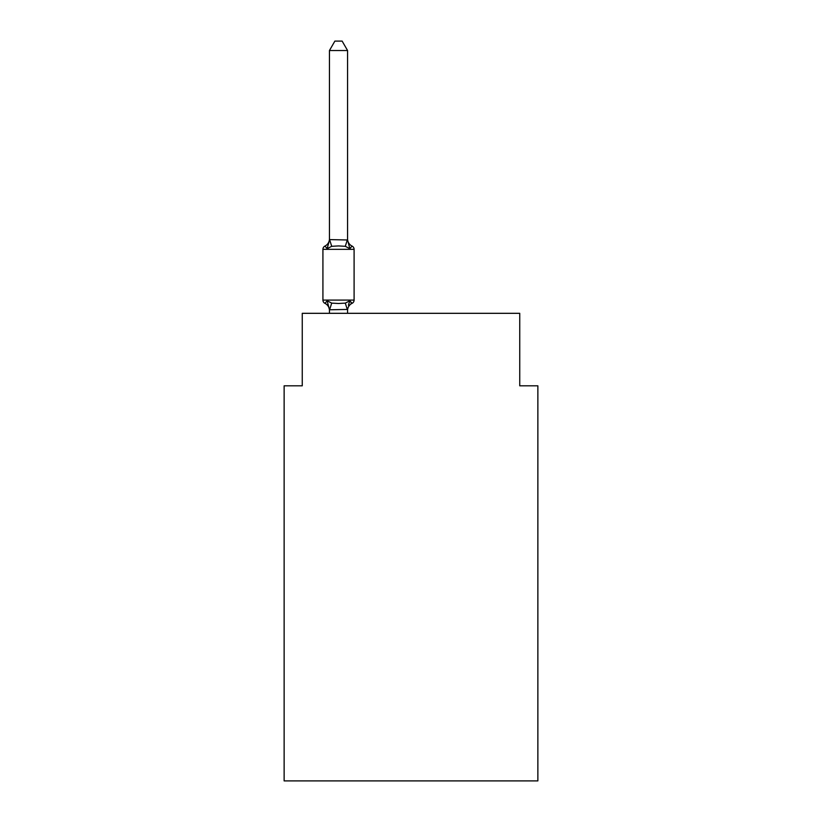 <?xml version="1.0" encoding="UTF-8"?>
<svg xmlns="http://www.w3.org/2000/svg" width="822" height="822" viewBox="0 0 822 822"><rect width="100%" height="100%" fill="white"/><g stroke="black" fill="none" stroke-linecap="round" stroke-linejoin="round"><path stroke-width="1.23" d="M537.865 780.9L537.865 385.806L519.74 385.806L519.74 313.316L302.26 313.316L302.26 385.806L284.135 385.806L284.135 780.9L537.865 780.9M347.572 50.522L329.447 50.522L334.883 41.1L342.127 41.1L347.572 50.522L347.572 239.983L349.833 248.634L352.052 246.076A3.627 3.627 0 0 1 354.097 249.343A3.627 3.627 0 0 0 352.052 246.076L349.833 248.634L352.052 246.076A3.627 3.627 0 0 1 354.097 249.343A3.627 3.627 0 0 0 352.052 246.076L349.833 248.634L352.052 246.076A3.627 3.627 0 0 1 354.097 249.343A3.627 3.627 0 0 0 352.052 246.076L349.833 248.634L352.052 246.076A3.627 3.627 0 0 1 354.097 249.343A3.627 3.627 0 0 0 352.052 246.076L349.833 248.634L352.052 246.076A3.627 3.627 0 0 1 354.097 249.343A3.627 3.627 0 0 0 352.052 246.076L349.833 248.634L352.052 246.076A3.627 3.627 0 0 1 354.097 249.343A3.627 3.627 0 0 0 352.052 246.076L349.833 248.634L352.052 246.076A3.627 3.627 0 0 1 354.097 249.343A3.627 3.627 0 0 0 352.052 246.076L349.833 248.634L352.052 246.076A3.627 3.627 0 0 1 354.097 249.343A3.627 3.627 0 0 0 352.052 246.076L349.833 248.634L352.052 246.076A3.627 3.627 0 0 1 354.097 249.343A3.627 3.627 0 0 0 352.052 246.076L349.833 248.634L352.052 246.076A3.627 3.627 0 0 1 354.097 249.343A3.627 3.627 0 0 0 352.052 246.076L349.833 248.634L352.052 246.076A3.627 3.627 0 0 1 354.097 249.343A3.627 3.627 0 0 0 352.052 246.076L349.833 248.634L352.052 246.076A3.627 3.627 0 0 1 354.097 249.343A3.627 3.627 0 0 0 352.052 246.076L349.833 248.634L352.052 246.076A3.627 3.627 0 0 1 354.097 249.343A3.627 3.627 0 0 0 352.052 246.076L349.833 248.634L352.052 246.076A3.627 3.627 0 0 1 354.097 249.343A3.627 3.627 0 0 0 352.052 246.076L349.833 248.634L352.052 246.076A3.627 3.627 0 0 1 354.097 249.343A3.627 3.627 0 0 0 352.052 246.076L349.833 248.634L352.052 246.076A3.627 3.627 0 0 1 354.097 249.343A3.627 3.627 0 0 0 352.052 246.076L349.833 248.634L352.052 246.076A3.627 3.627 0 0 1 354.097 249.343A3.627 3.627 0 0 0 352.052 246.076L349.833 248.634L352.052 246.076A3.627 3.627 0 0 1 354.097 249.343A3.627 3.627 0 0 0 352.052 246.076L349.833 248.634L352.052 246.076A3.627 3.627 0 0 1 354.097 249.343A3.627 3.627 0 0 0 352.052 246.076L349.833 248.634L352.052 246.076A3.627 3.627 0 0 1 354.097 249.343A3.627 3.627 0 0 0 352.052 246.076L349.833 248.634L352.052 246.076A3.627 3.627 0 0 1 354.097 249.343A3.627 3.627 0 0 0 352.052 246.076L349.833 248.634L352.052 246.076A3.627 3.627 0 0 1 354.097 249.343A3.627 3.627 0 0 0 352.052 246.076A3.627 3.627 0 0 1 354.097 249.343L354.097 300.081A3.627 3.627 0 0 1 352.052 303.349L349.833 300.79L352.052 303.349A7.973 7.973 0 0 0 347.572 310.511L347.572 309.442L329.447 309.771L327.177 300.79L324.957 303.349A3.627 3.627 0 0 1 322.923 300.081A3.627 3.627 0 0 0 324.957 303.349L327.177 300.79L324.957 303.349A3.627 3.627 0 0 1 322.923 300.081A3.627 3.627 0 0 0 324.957 303.349A3.627 3.627 0 0 1 322.923 300.081A3.627 3.627 0 0 0 324.957 303.349A3.627 3.627 0 0 1 322.923 300.081A3.627 3.627 0 0 0 324.957 303.349A3.627 3.627 0 0 1 322.923 300.081A3.627 3.627 0 0 0 324.957 303.349A3.627 3.627 0 0 1 322.923 300.081A3.627 3.627 0 0 0 324.957 303.349A3.627 3.627 0 0 1 322.923 300.081A3.627 3.627 0 0 0 324.957 303.349A3.627 3.627 0 0 1 322.923 300.081A3.627 3.627 0 0 0 324.957 303.349A3.627 3.627 0 0 1 322.923 300.081A3.627 3.627 0 0 0 324.957 303.349A3.627 3.627 0 0 1 322.923 300.081A3.627 3.627 0 0 0 324.957 303.349A3.627 3.627 0 0 1 322.923 300.081A3.627 3.627 0 0 0 324.957 303.349A3.627 3.627 0 0 1 322.923 300.081A3.627 3.627 0 0 0 324.957 303.349A3.627 3.627 0 0 1 322.923 300.081A3.627 3.627 0 0 0 324.957 303.349A3.627 3.627 0 0 1 322.923 300.081A3.627 3.627 0 0 0 324.957 303.349A3.627 3.627 0 0 1 322.923 300.081A3.627 3.627 0 0 0 324.957 303.349A3.627 3.627 0 0 1 322.923 300.081A3.627 3.627 0 0 0 324.957 303.349A3.627 3.627 0 0 1 322.923 300.081A3.627 3.627 0 0 0 324.957 303.349A3.627 3.627 0 0 1 322.923 300.081A3.627 3.627 0 0 0 324.957 303.349A3.627 3.627 0 0 1 322.923 300.081A3.627 3.627 0 0 0 324.957 303.349A3.627 3.627 0 0 1 322.923 300.081A3.627 3.627 0 0 0 324.957 303.349A3.627 3.627 0 0 1 322.923 300.081A3.627 3.627 0 0 0 324.957 303.349A3.627 3.627 0 0 1 322.923 300.081A3.627 3.627 0 0 0 324.957 303.349A3.627 3.627 0 0 1 322.923 300.081A3.627 3.627 0 0 0 324.957 303.349A3.627 3.627 0 0 1 322.923 300.081A3.627 3.627 0 0 0 324.957 303.349A3.627 3.627 0 0 1 322.923 300.081A3.627 3.627 0 0 0 324.957 303.349A3.627 3.627 0 0 1 322.923 300.081A3.627 3.627 0 0 0 324.957 303.349A3.627 3.627 0 0 1 322.923 300.081A3.627 3.627 0 0 0 324.957 303.349A3.627 3.627 0 0 1 322.923 300.081A3.627 3.627 0 0 0 324.957 303.349A3.627 3.627 0 0 1 322.923 300.081A3.627 3.627 0 0 0 324.957 303.349A3.627 3.627 0 0 1 322.923 300.081A3.627 3.627 0 0 0 324.957 303.349A3.627 3.627 0 0 1 322.923 300.081A3.627 3.627 0 0 0 324.957 303.349A3.627 3.627 0 0 1 322.923 300.081A3.627 3.627 0 0 0 324.957 303.349A3.627 3.627 0 0 1 322.923 300.081A3.627 3.627 0 0 0 324.957 303.349A3.627 3.627 0 0 1 322.923 300.081A3.627 3.627 0 0 0 324.957 303.349A3.627 3.627 0 0 1 322.923 300.081A3.627 3.627 0 0 0 324.957 303.349A3.627 3.627 0 0 1 322.923 300.081A3.627 3.627 0 0 0 324.957 303.349A3.627 3.627 0 0 1 322.923 300.081A3.627 3.627 0 0 0 324.957 303.349A3.627 3.627 0 0 1 322.923 300.081A3.627 3.627 0 0 0 324.957 303.349A3.627 3.627 0 0 1 322.923 300.081A3.627 3.627 0 0 0 324.957 303.349A3.627 3.627 0 0 1 322.923 300.081A3.627 3.627 0 0 0 324.957 303.349A3.627 3.627 0 0 1 322.923 300.081A3.627 3.627 0 0 0 324.957 303.349A3.627 3.627 0 0 1 322.923 300.081A3.627 3.627 0 0 0 324.957 303.349A3.627 3.627 0 0 1 322.923 300.081A3.627 3.627 0 0 0 324.957 303.349A3.627 3.627 0 0 1 322.923 300.081A3.627 3.627 0 0 0 324.957 303.349A3.627 3.627 0 0 1 322.923 300.081A3.627 3.627 0 0 0 324.957 303.349A3.627 3.627 0 0 1 322.923 300.081A3.627 3.627 0 0 0 324.957 303.349A3.627 3.627 0 0 1 322.923 300.081A3.627 3.627 0 0 0 324.957 303.349A3.627 3.627 0 0 1 322.923 300.081A3.627 3.627 0 0 0 324.957 303.349A3.627 3.627 0 0 1 322.923 300.081A3.627 3.627 0 0 0 324.957 303.349A3.627 3.627 0 0 1 322.923 300.081A3.627 3.627 0 0 0 324.957 303.349A3.627 3.627 0 0 1 322.923 300.081A3.627 3.627 0 0 0 324.957 303.349A3.627 3.627 0 0 1 322.923 300.081A3.627 3.627 0 0 0 324.957 303.349A3.627 3.627 0 0 1 322.923 300.081A3.627 3.627 0 0 0 324.957 303.349A3.627 3.627 0 0 1 322.923 300.081A3.627 3.627 0 0 0 324.957 303.349L327.177 300.79L324.957 303.349A3.627 3.627 0 0 1 322.923 300.081A3.627 3.627 0 0 0 324.957 303.349L327.177 300.79L324.957 303.349L327.177 300.79L324.957 303.349L327.177 300.79L324.957 303.349L327.177 300.79L324.957 303.349L327.177 300.79L324.957 303.349L327.177 300.79L324.957 303.349L327.177 300.79L324.957 303.349L327.177 300.79L324.957 303.349L327.177 300.79L324.957 303.349L327.177 300.79L324.957 303.349L327.177 300.79L324.957 303.349L327.177 300.79L324.957 303.349L327.177 300.79L324.957 303.349L327.177 300.79L324.957 303.349L327.177 300.79L324.957 303.349L327.177 300.79L324.957 303.349L327.177 300.79L324.957 303.349L327.177 300.79L324.957 303.349L327.177 300.79L324.957 303.349L327.177 300.79L324.957 303.349L327.177 300.79L324.957 303.349L327.177 300.79L324.957 303.349L327.177 300.79L324.957 303.349L327.177 300.79L324.957 303.349L327.177 300.79L324.957 303.349L327.177 300.79L324.957 303.349L327.177 300.79L331.708 303.123L338.51 303.493L345.302 303.123L349.833 300.79L352.052 303.349L349.833 300.79L352.052 303.349L351.025 302.845M329.447 239.983L329.447 238.904A7.973 7.973 0 0 1 324.957 246.076A3.627 3.627 0 0 0 322.923 249.343L354.097 249.343A3.627 3.627 0 0 0 352.052 246.076L349.833 248.634L352.052 246.076A3.627 3.627 0 0 1 354.097 249.343A3.627 3.627 0 0 0 352.052 246.076A3.627 3.627 0 0 1 354.097 249.343A3.627 3.627 0 0 0 352.052 246.076L349.833 248.634L352.052 246.076A3.627 3.627 0 0 1 354.097 249.343A3.627 3.627 0 0 0 352.052 246.076A3.627 3.627 0 0 1 354.097 249.343A3.627 3.627 0 0 0 352.052 246.076L349.833 248.634L352.052 246.076A3.627 3.627 0 0 1 354.097 249.343A3.627 3.627 0 0 0 352.052 246.076A3.627 3.627 0 0 1 354.097 249.343A3.627 3.627 0 0 0 352.052 246.076L349.833 248.634L352.052 246.076A3.627 3.627 0 0 1 354.097 249.343A3.627 3.627 0 0 0 352.052 246.076A3.627 3.627 0 0 1 354.097 249.343A3.627 3.627 0 0 0 352.052 246.076L349.833 248.634L352.052 246.076A3.627 3.627 0 0 1 354.097 249.343A3.627 3.627 0 0 0 352.052 246.076A3.627 3.627 0 0 1 354.097 249.343A3.627 3.627 0 0 0 352.052 246.076L349.833 248.634L352.052 246.076A3.627 3.627 0 0 1 354.097 249.343A3.627 3.627 0 0 0 352.052 246.076A3.627 3.627 0 0 1 354.097 249.343A3.627 3.627 0 0 0 352.052 246.076L349.833 248.634L352.052 246.076A3.627 3.627 0 0 1 354.097 249.343A3.627 3.627 0 0 0 352.052 246.076A3.627 3.627 0 0 1 354.097 249.343A3.627 3.627 0 0 0 352.052 246.076L349.833 248.634L352.052 246.076A3.627 3.627 0 0 1 354.097 249.343A3.627 3.627 0 0 0 352.052 246.076A3.627 3.627 0 0 1 354.097 249.343A3.627 3.627 0 0 0 352.052 246.076L349.833 248.634L352.052 246.076A3.627 3.627 0 0 1 354.097 249.343A3.627 3.627 0 0 0 352.052 246.076A3.627 3.627 0 0 1 354.097 249.343A3.627 3.627 0 0 0 352.052 246.076L349.833 248.634L352.052 246.076A3.627 3.627 0 0 1 354.097 249.343A3.627 3.627 0 0 0 352.052 246.076A3.627 3.627 0 0 1 354.097 249.343A3.627 3.627 0 0 0 352.052 246.076L349.833 248.634L352.052 246.076A3.627 3.627 0 0 1 354.097 249.343A3.627 3.627 0 0 0 352.052 246.076A3.627 3.627 0 0 1 354.097 249.343A3.627 3.627 0 0 0 352.052 246.076L349.833 248.634L352.052 246.076A3.627 3.627 0 0 1 354.097 249.343A3.627 3.627 0 0 0 352.052 246.076A3.627 3.627 0 0 1 354.097 249.343A3.627 3.627 0 0 0 352.052 246.076L349.833 248.634L352.052 246.076A3.627 3.627 0 0 1 354.097 249.343A3.627 3.627 0 0 0 352.052 246.076A3.627 3.627 0 0 1 354.097 249.343A3.627 3.627 0 0 0 352.052 246.076L349.833 248.634L352.052 246.076A3.627 3.627 0 0 1 354.097 249.343A3.627 3.627 0 0 0 352.052 246.076A3.627 3.627 0 0 1 354.097 249.343A3.627 3.627 0 0 0 352.052 246.076L349.833 248.634L352.052 246.076A3.627 3.627 0 0 1 354.097 249.343A3.627 3.627 0 0 0 352.052 246.076A3.627 3.627 0 0 1 354.097 249.343A3.627 3.627 0 0 0 352.052 246.076L349.833 248.634L352.052 246.076A3.627 3.627 0 0 1 354.097 249.343A3.627 3.627 0 0 0 352.052 246.076A3.627 3.627 0 0 1 354.097 249.343A3.627 3.627 0 0 0 352.052 246.076L349.833 248.634L345.302 246.302L338.51 245.932L331.708 246.302L327.177 248.634L324.957 246.076L327.177 248.634L324.957 246.076L327.177 248.634L324.957 246.076L327.177 248.634L324.957 246.076L327.177 248.634L324.957 246.076L327.177 248.634L324.957 246.076L327.177 248.634L324.957 246.076L327.177 248.634L324.957 246.076L327.177 248.634L324.957 246.076L327.177 248.634L324.957 246.076L327.177 248.634L324.957 246.076L327.177 248.634L324.957 246.076L327.177 248.634L324.957 246.076L327.177 248.634L324.957 246.076L327.177 248.634L324.957 246.076L327.177 248.634L324.957 246.076L327.177 248.634L324.957 246.076L327.177 248.634L324.957 246.076L327.177 248.634L324.957 246.076L327.177 248.634L324.957 246.076L327.177 248.634L324.957 246.076L327.177 248.634L324.957 246.076L327.177 248.634L324.957 246.076L327.177 248.634L324.957 246.076L327.177 248.634L324.957 246.076L327.177 248.634L324.957 246.076L327.177 248.634L324.957 246.076L327.177 248.634L324.957 246.076L327.177 248.634L324.957 246.076L327.177 248.634L324.957 246.076L327.177 248.634L324.957 246.076L327.177 248.634L324.957 246.076L327.177 248.634L324.957 246.076L327.177 248.634L324.957 246.076L327.177 248.634L324.957 246.076L327.177 248.634L324.957 246.076L327.177 248.634L324.957 246.076L327.177 248.634L324.957 246.076L327.177 248.634L324.957 246.076L327.177 248.634L324.957 246.076L327.177 248.634L324.957 246.076L327.177 248.634L324.957 246.076L327.177 248.634L324.957 246.076L327.177 248.634L324.957 246.076L327.177 248.634L324.957 246.076L327.177 248.634L324.957 246.076L327.177 248.634L324.957 246.076L327.177 248.634L324.957 246.076L327.177 248.634L324.957 246.076L327.177 248.634L324.957 246.076L327.177 248.634L324.957 246.076L327.177 248.634L324.957 246.076L327.177 248.634L324.957 246.076L327.177 248.634L324.957 246.076L327.177 248.634L324.957 246.076L327.177 248.634L329.591 239.603L347.572 239.983L347.572 238.904L347.572 239.654M329.447 310.511L329.447 310.511A7.973 7.973 0 0 0 324.957 303.349M349.833 300.79L348.415 305.178M322.923 249.343L322.923 300.081L354.097 300.081M329.447 50.522L329.447 239.654M347.572 313.316L347.572 309.771M329.447 313.316L329.447 309.771M347.572 238.904A7.973 7.973 0 0 0 352.052 246.076M331.708 303.123L329.591 309.812M345.302 303.123L347.418 309.812M329.591 239.603L331.708 246.302M347.418 239.603L345.302 246.302"/></g></svg>
